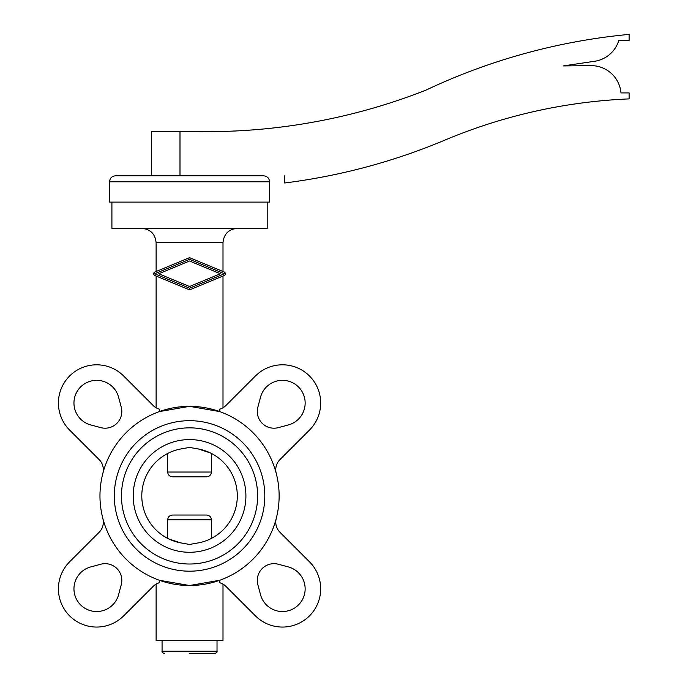 <?xml version="1.0" encoding="UTF-8"?>
<svg xmlns="http://www.w3.org/2000/svg" width="688" height="688" viewBox="0 0 688 688"><rect width="100%" height="100%" fill="white"/><g stroke="black" fill="none" stroke-linecap="round" stroke-linejoin="round"><path stroke-width="1.03" d="M162.076 640.459L162.076 651.209L217.021 651.209L217.021 640.459M189.553 653.6L214.63 653.6C216.668 652.817 217.46 652.018 217.021 651.209M156.107 584.103L156.107 640.459L222.998 640.459L222.998 584.103M102.865 518.546A14.336 14.336 0 0 1 99.132 532.297L69.617 561.812A38.218 38.218 0 0 0 69.617 615.863A38.218 38.218 0 0 0 123.668 615.863L153.192 586.348A14.336 14.336 0 0 1 159.332 582.719C155.032 584.473 155.032 584.473 159.332 582.719L157.251 583.501M159.332 580.268L189.553 585.514L219.764 580.268L189.553 585.514A89.586 89.586 0 0 0 279.13 495.936A89.586 89.586 0 0 0 189.553 406.35L219.764 411.596L189.553 406.35L159.332 411.596L189.553 406.35A89.586 89.586 0 0 0 99.966 495.936A89.586 89.586 0 0 0 189.553 585.514L159.332 580.268L159.332 582.719M276.232 518.546A14.336 14.336 0 0 0 279.964 532.297L309.488 561.812A38.218 38.218 0 0 1 309.488 615.863A38.218 38.218 0 0 1 255.429 615.863L225.913 586.348A14.336 14.336 0 0 0 219.764 582.719L221.854 583.501L219.764 582.719L219.764 580.268M288.332 424.952A22.695 22.695 0 0 0 304.38 397.157A22.695 22.695 0 0 0 260.537 397.157L257.862 407.141A16.718 16.718 0 0 0 278.339 427.626L288.332 424.952M260.537 594.716A22.695 22.695 0 0 0 288.332 610.763A22.695 22.695 0 0 0 288.332 566.921L278.339 564.237A16.718 16.718 0 0 0 257.862 584.723L260.537 594.716M118.568 397.157A22.695 22.695 0 0 0 90.773 381.109A22.695 22.695 0 0 0 90.773 424.952L100.766 427.626A16.718 16.718 0 0 0 121.243 407.141L118.568 397.157M90.773 566.921A22.695 22.695 0 0 0 74.725 594.716A22.695 22.695 0 0 0 118.568 594.716L121.243 584.723A16.718 16.718 0 0 0 100.766 564.237L90.773 566.921M284.626 175.818L284.626 182.991A609.164 609.164 0 0 0 445.162 139.991A532.718 532.718 0 0 1 629.107 98.9L629.107 92.932L620.98 92.932A29.859 29.859 0 0 0 590.923 65.644L563.171 65.936L595.421 61.155A29.859 29.859 0 0 0 618.83 40.368L629.107 40.368L629.107 34.4A609.164 609.164 0 0 0 426.053 90.085A597.218 597.218 0 0 1 189.553 131.391L151.326 131.391L151.326 175.818L115.498 175.818L263.607 175.818C267.236 176.18 269.223 178.166 269.576 181.795L269.576 202.1L109.521 202.1L109.521 181.795L269.576 181.795M111.912 202.1L111.912 228.382L267.193 228.382L267.193 202.1M222.998 407.769L222.998 276.026M156.107 276.026L156.107 407.769M222.998 271.502L222.998 242.709C223.841 234.006 228.622 229.224 237.326 228.382M222.998 242.709L156.107 242.709L156.107 271.511M189.553 420.686A75.25 75.25 0 0 0 114.303 495.936A75.25 75.25 0 0 0 189.553 571.186A75.25 75.25 0 0 0 264.803 495.936A75.25 75.25 0 0 0 189.553 420.686M189.553 552.283A56.356 56.356 0 0 0 245.908 495.936A56.356 56.356 0 0 0 189.553 439.58A56.356 56.356 0 0 0 133.197 495.936A56.356 56.356 0 0 0 189.553 552.283M180.712 542.884A47.782 47.782 0 0 1 180.712 448.98C162.592 454.914 162.592 454.914 180.712 448.98L189.553 447.424L198.393 448.98A47.782 47.782 0 0 1 198.393 542.884C216.514 536.958 216.514 536.958 198.393 542.884L189.553 544.449L180.712 542.884L168.612 538.876M189.553 564.014A68.086 68.086 0 0 0 257.63 495.936A68.086 68.086 0 0 0 189.553 427.85A68.086 68.086 0 0 0 121.466 495.936A68.086 68.086 0 0 0 189.553 564.014M167.657 453.469L167.657 472.045C168.001 475.004 169.661 476.595 172.662 476.818L206.443 476.818C209.436 476.595 211.104 475.004 211.448 472.045L211.448 453.469M211.448 538.403L211.448 519.818C211.104 516.869 209.436 515.278 206.443 515.045L172.662 515.045C169.661 515.278 168.001 516.869 167.657 519.818L167.657 538.403M220.341 273.764L189.553 261.01L158.765 273.772L189.553 286.518L220.341 273.764M224.4 273.764L189.553 288.203L154.705 273.772L189.553 259.333L224.4 273.764M154.912 272.001A1.909 1.909 0 0 0 154.912 275.535L188.822 289.579A1.909 1.909 0 0 0 190.284 289.579L224.193 275.535A1.909 1.909 0 0 0 224.193 272.001L190.284 257.957A1.909 1.909 0 0 0 188.822 257.957L154.912 272.001M198.393 448.98L210.494 452.988M172.662 476.818L189.553 476.818M188.822 257.957L190.284 257.957L188.822 257.957M159.332 411.596L159.332 409.145A14.336 14.336 0 0 1 153.192 405.516L123.668 376.001A38.218 38.218 0 0 0 69.617 376.001A38.218 38.218 0 0 0 69.617 430.052L99.132 459.567A14.336 14.336 0 0 1 102.865 473.327M276.232 473.327A14.336 14.336 0 0 1 279.964 459.567L309.488 430.052A38.218 38.218 0 0 0 309.488 376.001A38.218 38.218 0 0 0 255.429 376.001L225.913 405.516A14.336 14.336 0 0 1 219.764 409.145L219.764 411.596M179.998 131.391L179.998 175.818L189.553 175.818M167.657 472.045L211.448 472.045M167.657 519.818L211.448 519.818M156.107 242.709C155.256 234.006 150.483 229.224 141.771 228.382M109.521 181.795C109.874 178.166 111.869 176.18 115.498 175.818M162.076 651.209C161.637 652.018 162.437 652.817 164.466 653.6"/></g></svg>
